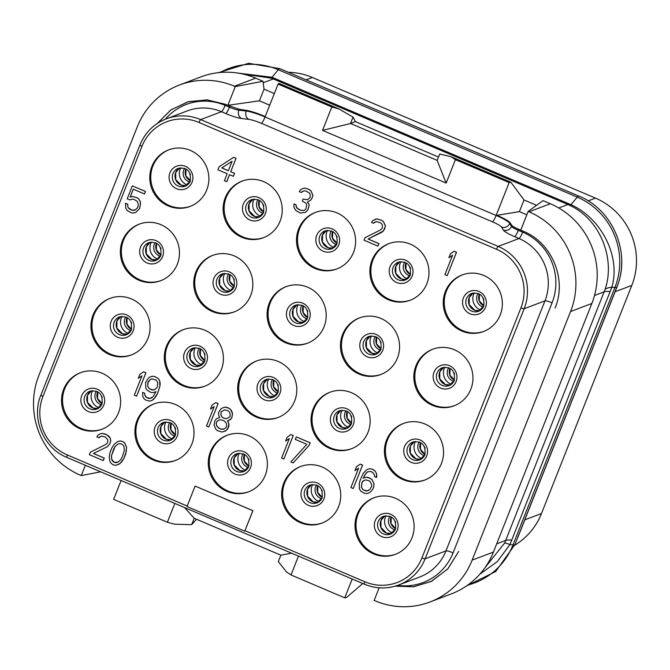 <?xml version="1.0" encoding="UTF-8"?>
<svg xmlns="http://www.w3.org/2000/svg" width="670" height="670" viewBox="0 0 670 670"><rect width="100%" height="100%" fill="white"/><g stroke="black" fill="none" stroke-linecap="round" stroke-linejoin="round"><path stroke-width="1" d="M517.173 538.839A66.849 65.132 -110.8 0 0 518.58 535.548L617.003 286.961A66.849 65.132 -110.8 0 0 621.693 261.97M479.804 574.215L497.282 561.619L509.97 544.559A47.52 3.224 28.3 0 0 504.703 542.943L605.152 289.239C615.479 258.913 600.345 219.526 569.793 205.363L567.934 204.517L558.78 207.985M484.896 567.817L504.703 542.943M467.719 585.086A69.261 67.486 -110.8 0 0 512.986 544.903L509.97 544.559L611.861 287.204C621.124 255.865 600.58 217.817 570.966 204.693L272.003 77.268L238.001 73.089M568.83 203.73A9.548 1.566 -66.9 0 1 567.934 204.517L273.301 78.943L271.375 78.172L243.168 74.085M466.278 586.091L495.7 571.51L514.887 544.618A12.73 1.96 21.6 0 1 512.986 544.903L614.884 287.547L611.861 287.204A47.528 11.248 14.8 0 0 605.152 289.239M536.561 205.33L524.007 199.97L510.9 182.232L450.994 156.696L439.704 154.025L437.158 160.457L446.17 183.069L322.538 130.374L331.801 106.974L278.075 84.077L265.044 116.982A19.103 2.94 21.6 0 0 246.242 111.052L246.501 110.383C251.149 111.195 257.389 113.238 265.228 116.53M274.323 93.557L264.039 89.169L262.983 81.271L235.262 86.606L234.391 86.237A76.397 74.437 69.2 0 0 179.527 84.981L200.824 76.916A76.397 74.437 69.2 0 1 255.689 78.164L262.983 81.271M523.086 231.15C551.904 242.557 567.264 279.432 555.087 307.999C567.247 279.415 551.913 242.59 523.086 231.15L520.749 230.153L528.153 211.435L543.027 200.632L550.321 203.739A76.397 74.437 69.2 0 1 591.853 303.468L493.438 552.055A76.397 74.437 69.2 0 1 451.186 593.947L429.889 602.02A76.397 74.437 69.2 0 1 375.024 600.764L374.153 600.395L379.145 587.808M550.321 203.739L529.024 211.812L528.153 211.435M529.024 211.812A76.397 74.437 69.2 0 1 570.564 311.542L472.141 560.128A76.397 74.437 69.2 0 1 429.889 602.02M520.749 230.153L518.722 229.291C514.878 227.633 512.592 226.351 511.872 225.455L510.012 222.691C508.572 220.907 503.999 218.353 496.311 215.02L509.158 182.567L455.432 159.669L450.994 156.696M395.166 586.158L413.867 586.753L431.673 581.2L447.878 568.813L458.732 551.36L447.661 569.056L431.078 581.501L413.532 586.803L395.158 586.166M526.829 214.785L519.392 211.62L524.007 199.97M519.392 211.62L496.135 215.472L265.044 116.982A6.365 1.047 -66.9 0 1 261.392 123.339A12.73 1.96 21.6 0 0 248.855 119.386L241.485 118.498A15.912 2.446 -158.4 0 1 225.807 113.565L221.477 111.714A47.746 46.523 -110.8 0 0 187.19 110.935L166.361 118.825A47.746 46.523 -110.8 0 0 139.955 145.005A2.864 0.444 -158.4 0 0 139.896 145.063L40.895 395.107A2.864 0.444 -158.4 0 1 40.954 395.057M179.527 84.981A76.397 74.437 69.2 0 0 137.275 126.873L38.86 375.46A76.397 74.437 69.2 0 0 80.392 475.189L81.263 475.566L85.333 465.273M248.855 119.386A6.365 5.435 -83.1 0 1 246.242 111.052L238.872 110.165L239.232 109.252L227.85 105.324L235.262 86.606M157.257 123.506L170.716 110.039L187.835 101.848L206.829 99.855L225.514 104.319L207.189 99.88L188.538 101.664L171.026 109.83L157.266 123.506M100.693 471.822L81.263 475.566M121.111 480.524L113.649 499.359L167.383 522.257L174.837 503.421M362.788 583.528L346.482 597.514L344.74 597.849L352.194 579.014M344.74 597.849L291.006 574.944L298.468 556.117M239.232 109.252L246.501 110.383M269.709 105.198L259.424 100.818L227.85 105.324L225.505 104.319M446.17 183.069L455.432 159.669M244.759 531.159L252.933 510.666L195.096 486.068L186.989 506.537L244.759 531.159L252.866 510.691L195.096 486.068M206.762 189.861A30.242 29.463 69.2 0 1 190.037 206.444A30.242 29.463 69.2 0 1 158.313 198.998A30.242 29.463 69.2 0 1 151.881 166.47A30.242 29.463 69.2 0 1 168.606 149.887A30.242 29.463 69.2 0 1 200.33 157.333A30.242 29.463 69.2 0 1 206.762 189.861M280.127 221.134A30.242 29.463 69.2 0 1 263.411 237.716A30.242 29.463 69.2 0 1 231.678 230.271A30.242 29.463 69.2 0 1 225.246 197.742A30.242 29.463 69.2 0 1 241.971 181.16A30.242 29.463 69.2 0 1 273.703 188.605A30.242 29.463 69.2 0 1 280.127 221.134M353.5 252.406A30.242 29.463 69.2 0 1 336.776 268.98A30.242 29.463 69.2 0 1 305.051 261.543A30.242 29.463 69.2 0 1 298.619 229.014A30.242 29.463 69.2 0 1 315.344 212.432A30.242 29.463 69.2 0 1 347.068 219.869A30.242 29.463 69.2 0 1 353.5 252.406M426.865 283.67A30.242 29.463 69.2 0 1 410.149 300.252A30.242 29.463 69.2 0 1 378.416 292.807A30.242 29.463 69.2 0 1 371.984 260.278A30.242 29.463 69.2 0 1 388.709 243.696A30.242 29.463 69.2 0 1 420.442 251.141A30.242 29.463 69.2 0 1 426.865 283.67M500.239 314.942A30.242 29.463 69.2 0 1 483.514 331.524A30.242 29.463 69.2 0 1 451.789 324.079A30.242 29.463 69.2 0 1 445.357 291.55A30.242 29.463 69.2 0 1 462.082 274.968A30.242 29.463 69.2 0 1 493.807 282.413A30.242 29.463 69.2 0 1 500.239 314.942M177.349 264.139A30.242 29.463 69.2 0 1 160.633 280.722A30.242 29.463 69.2 0 1 128.9 273.285A30.242 29.463 69.2 0 1 122.468 240.748A30.242 29.463 69.2 0 1 139.192 224.174A30.242 29.463 69.2 0 1 170.925 231.611A30.242 29.463 69.2 0 1 177.349 264.139M250.722 295.411A30.242 29.463 69.2 0 1 233.997 311.994A30.242 29.463 69.2 0 1 202.265 304.548A30.242 29.463 69.2 0 1 195.841 272.02A30.242 29.463 69.2 0 1 212.558 255.438A30.242 29.463 69.2 0 1 244.29 262.883A30.242 29.463 69.2 0 1 250.722 295.411M324.087 326.684A30.242 29.463 69.2 0 1 307.371 343.266A30.242 29.463 69.2 0 1 275.638 335.821A30.242 29.463 69.2 0 1 269.206 303.292A30.242 29.463 69.2 0 1 285.931 286.71A30.242 29.463 69.2 0 1 317.664 294.155A30.242 29.463 69.2 0 1 324.087 326.684M397.461 357.956A30.242 29.463 69.2 0 1 380.736 374.538A30.242 29.463 69.2 0 1 349.003 367.093A30.242 29.463 69.2 0 1 342.579 334.565A30.242 29.463 69.2 0 1 359.296 317.982A30.242 29.463 69.2 0 1 391.029 325.427A30.242 29.463 69.2 0 1 397.461 357.956M470.826 389.228A30.242 29.463 69.2 0 1 454.109 405.811A30.242 29.463 69.2 0 1 422.376 398.365A30.242 29.463 69.2 0 1 415.944 365.837A30.242 29.463 69.2 0 1 432.669 349.254A30.242 29.463 69.2 0 1 464.402 356.7A30.242 29.463 69.2 0 1 470.826 389.228M147.944 338.425A30.242 29.463 69.2 0 1 131.22 355.008A30.242 29.463 69.2 0 1 99.487 347.562A30.242 29.463 69.2 0 1 93.055 315.034A30.242 29.463 69.2 0 1 109.78 298.452A30.242 29.463 69.2 0 1 141.512 305.897A30.242 29.463 69.2 0 1 147.944 338.425M221.309 369.698A30.242 29.463 69.2 0 1 204.585 386.28A30.242 29.463 69.2 0 1 172.86 378.835A30.242 29.463 69.2 0 1 166.428 346.306A30.242 29.463 69.2 0 1 183.153 329.724A30.242 29.463 69.2 0 1 214.877 337.169A30.242 29.463 69.2 0 1 221.309 369.698M294.683 400.97A30.242 29.463 69.2 0 1 277.958 417.544A30.242 29.463 69.2 0 1 246.225 410.107A30.242 29.463 69.2 0 1 239.793 377.578A30.242 29.463 69.2 0 1 256.518 360.996A30.242 29.463 69.2 0 1 288.251 368.433A30.242 29.463 69.2 0 1 294.683 400.97M368.048 432.234A30.242 29.463 69.2 0 1 351.323 448.816A30.242 29.463 69.2 0 1 319.598 441.371A30.242 29.463 69.2 0 1 313.166 408.842A30.242 29.463 69.2 0 1 329.891 392.26A30.242 29.463 69.2 0 1 361.616 399.705A30.242 29.463 69.2 0 1 368.048 432.234M441.421 463.506A30.242 29.463 69.2 0 1 424.696 480.089A30.242 29.463 69.2 0 1 392.963 472.643A30.242 29.463 69.2 0 1 386.531 440.115A30.242 29.463 69.2 0 1 403.256 423.532A30.242 29.463 69.2 0 1 434.989 430.978A30.242 29.463 69.2 0 1 441.421 463.506M118.531 412.703A30.242 29.463 69.2 0 1 101.806 429.286A30.242 29.463 69.2 0 1 70.074 421.849A30.242 29.463 69.2 0 1 63.65 389.312A30.242 29.463 69.2 0 1 80.375 372.738A30.242 29.463 69.2 0 1 112.099 380.175A30.242 29.463 69.2 0 1 118.531 412.703M191.896 443.976A30.242 29.463 69.2 0 1 175.18 460.558A30.242 29.463 69.2 0 1 143.447 453.113A30.242 29.463 69.2 0 1 137.015 420.584A30.242 29.463 69.2 0 1 153.74 404.002A30.242 29.463 69.2 0 1 185.473 411.447A30.242 29.463 69.2 0 1 191.896 443.976M265.27 475.248A30.242 29.463 69.2 0 1 248.545 491.83A30.242 29.463 69.2 0 1 216.812 484.385A30.242 29.463 69.2 0 1 210.388 451.856A30.242 29.463 69.2 0 1 227.113 435.274A30.242 29.463 69.2 0 1 258.838 442.719A30.242 29.463 69.2 0 1 265.27 475.248M338.635 506.52A30.242 29.463 69.2 0 1 321.918 523.103A30.242 29.463 69.2 0 1 290.185 515.657A30.242 29.463 69.2 0 1 283.753 483.129A30.242 29.463 69.2 0 1 300.478 466.546A30.242 29.463 69.2 0 1 332.211 473.992A30.242 29.463 69.2 0 1 338.635 506.52M412.008 537.792A30.242 29.463 69.2 0 1 395.283 554.375A30.242 29.463 69.2 0 1 363.55 546.929A30.242 29.463 69.2 0 1 357.127 514.401A30.242 29.463 69.2 0 1 373.852 497.818A30.242 29.463 69.2 0 1 405.576 505.264A30.242 29.463 69.2 0 1 412.008 537.792M226.711 181.671L229.475 174.702L233.395 176.319L234.575 173.329L230.723 171.688L236.041 158.246L233.671 157.291L219.107 166.788L217.917 169.778L227.164 173.714L224.408 180.682L226.778 181.645L229.525 174.719M305.495 212.34L307.907 209.819L309.096 205.673L308.92 203.856L307.388 202.038L310.88 200.037L312.446 197.214L312.848 195.054L310.947 190.757L308.451 189.108L304.791 188.128L302.857 188.471L300.462 189.828L299.281 191.654L301.207 192.474L304.121 190.808L306.24 191.134L309.515 193.102L310.277 194.593L310.059 197.416L308.502 199.074L307.337 199.744L303.091 199.099L302.304 201.084L305.956 203.228L306.718 204.71L305.914 209.023L303.971 210.522L300.88 210.372L296.835 208.069L295.897 204.76L293.971 203.94L293.946 207.415L295.855 210.556L300.277 213.027L305.495 212.34L307.84 209.844L309.029 205.698L308.853 203.881L307.321 202.064L310.813 200.062L312.379 197.24L312.781 195.079L310.88 190.783L308.384 189.133L304.724 188.153L302.79 188.496M301.207 192.474L302.631 191.293M307.379 199.719L303.091 199.099M304.004 210.506L300.947 210.346L298.636 209.358L296.333 207.214L295.964 204.735L293.971 203.94M377.88 246.099L378.935 243.587L368.148 238.989L383.475 230.974L385.451 225.999L383.55 221.695L381.439 220.212L377.001 218.906L372.671 220.606L371.498 222.432L373.425 223.252L376.331 221.586L379.999 222.566L381.724 223.881L382.486 225.371L382.269 228.194L380.711 229.852L364.999 237.699L364.019 240.187L377.88 246.099L378.868 243.612L368.081 239.014L382.051 232.163L384.58 229.173L385.384 226.024L383.483 221.72L381.372 220.237L376.934 218.931L374.999 219.274M373.425 223.252L374.848 222.072M447.208 275.646L456.538 252.222L454.227 251.242L450.466 253.763L448.892 257.749L452.585 255.245L444.897 274.658L447.208 275.646L456.471 252.247L454.159 251.267M448.892 257.749L452.577 255.278M129.896 199.962L132.032 199.132L133.766 199.283L137.417 201.427L138.363 204.735L137.76 207.39L135.424 209.886L132.199 210.204L128.548 208.06L127.786 206.578L127.802 204.258L125.491 203.27L125.776 208.102L127.107 210.413L131.153 212.717L133.271 213.043L135.792 212.365L139.486 208.705L140.491 203.898L140.122 201.419L138.791 199.099L137.057 197.784L132.627 196.477L130.114 197.148L133.263 189.183L144.435 193.94L145.415 191.452L132.325 185.875L127.2 198.814L129.896 199.962L132.023 199.132M135.792 212.365L139.553 208.68L140.558 203.873L140.189 201.394L138.858 199.074L137.124 197.759L132.694 196.452L130.181 197.122L133.313 189.208M144.435 193.94L145.482 191.427L132.325 185.875M136.605 396.196L145.934 372.771L143.623 371.791L139.863 374.312L138.288 378.299L141.981 375.795L134.293 395.208L136.605 396.196L145.867 372.796L143.556 371.817M138.288 378.299L141.965 375.828M152.023 400.442L155.792 396.757L157.559 393.441L159.929 386.305L160.147 383.483L159.778 381.004L158.447 378.692L154.787 376.548L152.668 376.23L150.147 376.9L148.137 378.424L145.599 382.578L145.75 387.88L147.082 390.191L150.733 392.327L152.861 392.654L155.959 391.649L153.02 396.791L150.172 398.432L146.512 397.452L144.795 394.982L144.611 393.156L142.618 392.36L142.785 396.506L144.117 398.817L145.842 400.132L149.511 401.112L152.023 400.442L153.966 398.943L157.492 393.466L159.862 386.33L159.711 381.029L158.38 378.717L154.72 376.574L152.601 376.255L150.08 376.925M208.814 426.974L218.144 403.549L215.832 402.57L212.08 405.09L210.497 409.077L214.191 406.573L206.502 425.986L208.814 426.974L218.077 403.575L215.765 402.595M210.497 409.077L214.182 406.606M219.701 417.644L216.611 418.658L214.852 420.819L214.048 425.132L215.949 429.428L217.675 430.751L222.105 432.058L226.368 430.383L228.127 428.222L228.931 423.909L227.415 420.936L230.128 419.763L231.686 418.105L232.49 413.792L230.589 409.496L228.864 408.172L225.195 407.192L222.683 407.871L220.933 408.868L218.588 412.519L218.571 414.839L219.71 417.653L218.738 417.82M224.626 431.388L226.435 430.358L228.788 426.706L228.998 423.884L227.49 420.919M228.378 420.768L231.753 418.08L232.557 413.767L231.996 411.782L230.656 409.471L227.39 407.494L225.262 407.167L222.683 407.871M283.921 458.983L293.251 435.559L290.939 434.579L287.179 437.1L285.604 441.086L289.298 438.582L281.609 457.995L283.921 458.983L293.184 435.584L290.872 434.604M285.604 441.086L289.281 438.616M293.159 462.92L309.205 445.274L310.193 442.786L296.266 436.899L295.277 439.386L306.835 444.31L290.847 461.94L293.159 462.92L309.138 445.299L310.126 442.811L296.266 436.899M353.241 488.531L362.571 465.106L360.259 464.126L356.507 466.647L354.933 470.633L358.618 468.129L350.929 487.542L353.241 488.531L362.503 465.131L360.192 464.151M354.933 470.633L358.609 468.163M366.18 473.045L367.478 471.906L370.376 471.395L372.688 472.383L374.413 474.863L374.589 476.68L376.582 477.476L376.423 473.338L375.083 471.027L371.817 469.05L369.698 468.724L367.11 469.427L363.408 473.079L360.267 479.887L359.271 483.539L359.422 488.84L360.762 491.152L364.413 493.288L366.532 493.614L369.053 492.944L371.063 491.42L372.822 489.259L373.801 486.763L374.019 483.949L372.118 479.653L368.466 477.509L366.348 477.191L363.241 478.196L365.209 474.377L367.537 471.889M103.23 460.583L104.285 458.071L93.499 453.473L107.46 446.63L109.997 443.632L110.793 440.483L110.048 437.837L108.9 436.187L105.24 434.043L102.351 433.398L100.416 433.733L98.021 435.09L96.849 436.924L98.775 437.744L101.681 436.069L105.349 437.049L107.837 439.855L107.619 442.677L106.061 444.336L90.349 452.191L89.37 454.679L103.23 460.583L104.219 458.096L93.431 453.498L107.393 446.656L109.93 443.657L110.726 440.508L109.98 437.862L106.714 434.73L102.284 433.423L100.349 433.758M98.775 437.744L100.19 436.555M118.272 464.67L121.639 461.982L123.992 458.322L125.759 453.841L126.588 447.217L124.687 442.912L122.577 441.43L120.064 440.944L117.552 441.622L114.176 444.31L111.831 447.962L110.056 452.443L109.252 456.756L109.796 461.06L111.128 463.372L113.247 464.854L115.751 465.34L120.014 463.665L123.925 458.347L126.295 451.22L126.521 447.242L124.62 442.937L122.51 441.455L119.997 440.969L117.484 441.647M190.54 206.243A30.242 29.463 69.2 0 1 159.125 198.421A30.242 29.463 69.2 0 1 152.886 166.085A30.242 29.463 -110.8 0 1 169.108 149.703M263.905 237.515A30.242 29.463 69.2 0 1 232.49 229.693A30.242 29.463 69.2 0 1 226.251 197.357A30.242 29.463 -110.8 0 1 242.473 180.975M337.278 268.787A30.242 29.463 69.2 0 1 305.863 260.957A30.242 29.463 69.2 0 1 299.624 228.629A30.242 29.463 -110.8 0 1 315.846 212.239M410.643 300.059A30.242 29.463 69.2 0 1 379.228 292.229A30.242 29.463 69.2 0 1 372.989 259.901A30.242 29.463 -110.8 0 1 389.211 243.512M484.016 331.332A30.242 29.463 69.2 0 1 452.602 323.501A30.242 29.463 69.2 0 1 446.362 291.174A30.242 29.463 -110.8 0 1 462.585 274.784M161.127 280.529A30.242 29.463 69.2 0 1 129.712 272.698A30.242 29.463 69.2 0 1 123.473 240.371A30.242 29.463 -110.8 0 1 139.695 223.981M234.5 311.801A30.242 29.463 69.2 0 1 203.085 303.971A30.242 29.463 69.2 0 1 196.846 271.643A30.242 29.463 -110.8 0 1 213.068 255.253M307.865 343.074A30.242 29.463 69.2 0 1 276.45 335.243A30.242 29.463 69.2 0 1 270.211 302.915A30.242 29.463 -110.8 0 1 286.433 286.526M381.238 374.337A30.242 29.463 69.2 0 1 349.824 366.515A30.242 29.463 69.2 0 1 343.584 334.179A30.242 29.463 -110.8 0 1 359.807 317.798M454.603 405.61A30.242 29.463 69.2 0 1 423.189 397.787A30.242 29.463 69.2 0 1 416.949 365.452A30.242 29.463 -110.8 0 1 433.172 349.07M131.722 354.815A30.242 29.463 69.2 0 1 100.307 346.985A30.242 29.463 69.2 0 1 94.06 314.649A30.242 29.463 -110.8 0 1 110.282 298.267M205.087 386.079A30.242 29.463 69.2 0 1 173.672 378.257A30.242 29.463 69.2 0 1 167.433 345.921A30.242 29.463 -110.8 0 1 183.655 329.54M278.46 417.351A30.242 29.463 69.2 0 1 247.046 409.521A30.242 29.463 69.2 0 1 240.798 377.193A30.242 29.463 -110.8 0 1 257.02 360.803M351.825 448.624A30.242 29.463 69.2 0 1 320.411 440.793A30.242 29.463 69.2 0 1 314.171 408.466A30.242 29.463 -110.8 0 1 330.394 392.076M425.199 479.896A30.242 29.463 69.2 0 1 393.784 472.065A30.242 29.463 69.2 0 1 387.536 439.738A30.242 29.463 -110.8 0 1 403.759 423.348M102.309 429.093A30.242 29.463 69.2 0 1 70.894 421.262A30.242 29.463 69.2 0 1 64.655 388.935A30.242 29.463 -110.8 0 1 80.877 372.545M175.674 460.365A30.242 29.463 69.2 0 1 144.259 452.535A30.242 29.463 69.2 0 1 138.02 420.207A30.242 29.463 -110.8 0 1 154.242 403.817M249.047 491.638A30.242 29.463 69.2 0 1 217.633 483.807A30.242 29.463 69.2 0 1 211.393 451.48A30.242 29.463 -110.8 0 1 227.616 435.09M322.412 522.902A30.242 29.463 69.2 0 1 290.998 515.079A30.242 29.463 69.2 0 1 284.758 482.743A30.242 29.463 -110.8 0 1 300.981 466.362M395.786 554.174A30.242 29.463 69.2 0 1 364.371 546.351A30.242 29.463 69.2 0 1 358.132 514.016A30.242 29.463 -110.8 0 1 374.354 497.634M236.041 158.246L233.671 157.291M230.723 171.688L235.974 158.271M234.575 173.329L230.656 171.713M233.328 176.344L234.508 173.354M221.795 167.936L232.088 161.269L228.344 170.733L221.795 167.936L232.08 161.294M228.361 170.683L221.862 167.91M127.802 204.258L125.424 203.295M127.786 206.578L127.736 204.283M128.548 208.06L127.719 206.603M129.888 209.216L128.481 208.085M132.199 210.204L129.821 209.241M133.941 210.363L132.132 210.229M135.424 209.886L133.874 210.388M144.611 393.156L142.618 392.36M144.795 394.982L144.544 393.181M145.558 396.464L144.728 395.007M146.512 397.452L145.49 396.489M148.824 398.441L146.445 397.486M150.172 398.432L148.757 398.466M151.655 397.955L150.105 398.457M157.35 387L155.013 389.496L153.464 389.999L149.41 388.851L147.693 386.381L148.112 381.9L150.448 379.404L151.998 378.902L156.051 380.049L157.768 382.528L157.35 387M155.013 389.488L152.174 389.982L149.477 388.826L147.76 386.356L147.785 382.872L150.507 379.387M219.048 428.423L216.552 425.618L216.184 423.13L216.778 421.639L218.722 420.14L220.656 419.805L223.939 420.618L226.427 423.423L226.795 425.911L226.2 427.401L224.257 428.901L222.323 429.236L220.589 429.085L217.7 427.267M227.875 410.66L229.224 411.816L230.17 413.968L229.952 416.782L226.46 418.784L223.185 417.971L221.837 416.815L220.891 414.663L221.108 411.849L224.601 409.847L227.875 410.66M217.767 427.242L216.619 425.592L216.251 423.105L216.846 421.614L218.763 420.132M224.283 428.884L220.656 429.06L219.115 428.398M226.527 418.758L223.252 417.946L221.904 416.79L220.958 414.638L221.175 411.824L224.601 409.847M374.019 483.949L372.051 479.678L370.326 478.355L366.281 477.216L363.173 478.221L366.113 473.07M373.801 486.763L373.952 483.975M372.822 489.259L373.734 486.788M371.063 491.42L372.755 489.284M369.053 492.944L370.996 491.445M369.698 468.724L367.11 469.427M371.817 469.05L369.631 468.749M373.358 469.704L371.75 469.075M375.083 471.027L373.291 469.729M376.423 473.338L375.016 471.052M376.791 475.817L376.356 473.363M376.515 477.501L376.724 475.842M371.817 484.812L371.616 486.47L370.049 489.293L367.135 490.959L363.09 489.82L361.365 487.341L361.984 482.367L362.964 481.035L365.678 479.862L369.723 481.01L371.817 484.812M368.693 490.448L365.853 490.943L363.157 489.795L361.432 487.316L362.051 482.341L364.178 480.348M113.557 449.277L115.123 446.455L117.853 444.126L119.402 443.624L121.521 443.95L123.246 445.265L124.009 446.756L124.369 450.399L122.191 457.032L120.625 459.855L117.903 462.183L116.354 462.685L114.227 462.367L112.501 461.044L111.739 459.561L111.379 455.918L115.123 446.455M115.19 446.429L117.912 444.109M117.912 462.183L114.294 462.342L111.806 459.536L111.446 455.893L113.624 449.252M167.383 522.257L174.493 524.208L191.679 524.652L196.536 519.25M291.006 574.944L286.576 571.979L278.335 561.586L280.881 555.154L291.559 553.169M184.543 507.558L194.225 518.27L280.864 555.195M191.679 524.652L194.225 518.22M514.619 545.28A66.849 65.132 -110.8 0 0 541.494 513.505L631.81 285.395A66.849 65.132 -110.8 0 0 595.471 198.127L312.387 77.477A66.849 65.132 -110.8 0 0 288.351 72.276M278.075 84.077L279.005 83.398L338.92 108.934L353.04 117.091L355.385 121.622L350.494 123.523L353.04 117.091M259.424 100.818L264.039 89.169M438.507 157.048L355.385 121.622M331.801 106.974L338.92 108.934M322.538 130.374L350.494 123.523M350.536 123.464L437.183 160.39M509.158 182.567L510.9 182.232M569.793 205.363A9.598 2.454 -66.7 0 0 570.966 204.693L577.222 197.122A12.73 2.094 -66.9 0 1 578.78 196.059C613.067 209.643 631.249 253.277 616.777 287.262A12.73 1.96 21.6 0 1 614.884 287.547A69.261 67.486 -110.8 0 0 577.222 197.122L278.259 69.705A69.261 67.486 -110.8 0 0 220.045 72.494M271.375 78.172A9.589 0.687 -67.1 0 0 272.003 77.268L278.259 69.705A12.73 2.094 -66.9 0 1 279.817 68.633L248.612 63.29L218.529 72.645M511.872 540.196A47.746 7.337 21.6 0 0 505.817 540.38L496.688 543.847M610.286 291.609A47.746 7.337 21.6 0 0 604.24 291.802L594.516 295.487M274.197 78.155A9.548 1.566 -66.9 0 1 273.301 78.943L263.184 82.779M397.662 585.362A54.111 52.729 -110.8 0 0 453.079 552.859L552.072 302.807A54.111 52.729 -110.8 0 0 522.65 232.163L518.32 230.321A9.548 1.466 -158.4 0 1 511.512 226.368L509.744 223.361L510.012 222.691M518.722 229.291L518.32 230.321A6.365 1.047 -66.9 0 1 514.669 236.678A15.912 2.446 -158.4 0 1 503.321 230.095L501.554 227.088A12.73 1.96 21.6 0 0 492.475 221.829L261.392 123.339M229.869 106.178L229.467 107.208L225.137 105.358A54.111 52.729 -110.8 0 0 165.306 119.243M225.137 105.358A6.365 1.047 -66.9 0 1 221.477 111.714L200.657 119.612A47.746 46.523 -110.8 0 0 166.361 118.825C153.933 123.774 145.114 132.518 139.896 145.063A2.864 0.444 -158.4 0 0 141.956 146.345L42.955 396.389A44.882 43.734 -110.8 0 0 67.36 454.98L187.181 506.051M241.485 118.498A6.365 5.435 -83.1 0 1 238.872 110.165A9.548 1.466 -158.4 0 1 229.467 107.208A6.365 1.047 -66.9 0 1 225.807 113.565M501.554 227.088A6.365 6.172 -30.4 0 0 509.744 223.361A19.103 2.94 21.6 0 0 496.135 215.472A6.365 1.047 -66.9 0 1 492.475 221.829M503.321 230.095A6.365 6.172 -30.4 0 0 511.512 226.368L511.872 225.455M522.65 232.163A6.365 1.047 -66.9 0 1 518.999 238.52L514.669 236.678M552.072 302.807A6.365 0.98 21.6 0 0 544.961 300.855A47.746 46.523 -110.8 0 0 518.999 238.52L498.179 246.418L200.657 119.612A2.864 0.469 -66.9 0 0 199.007 122.468A44.882 43.734 -110.8 0 0 141.956 146.345M453.079 552.859A6.365 0.98 21.6 0 0 445.96 550.899L544.961 300.855L524.133 308.753A47.746 46.523 -110.8 0 0 498.179 246.418A2.864 0.469 -66.9 0 0 496.529 249.273L199.007 122.468M245.002 530.699L364.874 581.786A2.864 0.469 113.1 0 0 364.354 584.198A2.864 0.469 113.1 0 0 364.438 584.19A47.746 46.523 -110.8 0 0 398.734 584.977L419.554 577.079A47.746 46.523 -110.8 0 0 445.96 550.899L425.132 558.797L524.133 308.753A2.864 0.444 21.6 0 1 520.933 307.873A44.882 43.734 -110.8 0 0 496.529 249.273M67.36 454.98A2.864 0.469 113.1 0 0 66.832 457.392L364.354 584.198C375.803 588.896 387.26 589.156 398.734 584.977A47.746 46.523 -110.8 0 0 425.132 558.797A2.864 0.444 21.6 0 1 421.933 557.917L520.933 307.873M364.874 581.786A44.882 43.734 -110.8 0 0 421.933 557.917M42.955 396.389A2.864 0.444 -158.4 0 1 40.895 395.107C31.004 418.248 43.475 448.171 66.832 457.392A2.864 0.469 113.1 0 0 66.916 457.384M192.047 182.24A12.177 11.867 -110.8 0 0 185.423 166.336A12.177 11.867 -110.8 0 0 169.945 172.818A12.177 11.867 69.2 0 0 176.562 188.722A12.177 11.867 69.2 0 0 192.047 182.24M190.263 181.126A9.548 9.305 69.2 0 1 175.021 183.856A9.548 9.305 69.2 0 1 172.986 173.589A9.548 9.305 -110.8 0 1 178.27 168.354C187.24 167.157 191.235 171.386 190.246 181.034L185.037 186.21M179.644 167.952A9.548 9.305 -110.8 0 0 175.666 172.575A9.548 9.305 69.2 0 0 186.335 185.598L181.336 185.188L175.716 179.552L175.741 172.508L179.652 167.952M187.315 184.937A11.934 11.633 69.2 0 1 180.197 169.108A11.934 11.633 -110.8 0 1 180.816 167.793M189.828 181.955A8.752 8.526 69.2 0 1 183.756 170.088A8.752 8.526 -110.8 0 1 184.677 168.363M185.925 168.949A8.752 8.526 -110.8 0 0 185.766 169.326A8.752 8.526 69.2 0 0 190.381 180.691M190.464 174.535A11.139 10.854 69.2 0 1 190.071 173.496M265.421 213.512A12.177 11.867 -110.8 0 0 258.796 197.608A12.177 11.867 -110.8 0 0 243.31 204.09A12.177 11.867 69.2 0 0 249.935 219.995A12.177 11.867 69.2 0 0 265.421 213.512M263.628 212.39A9.548 9.305 69.2 0 1 248.386 215.129A9.548 9.305 69.2 0 1 246.359 204.861A9.548 9.305 -110.8 0 1 251.635 199.618C260.613 198.429 264.6 202.65 263.62 212.306L258.411 217.482M253.009 199.225A9.548 9.305 -110.8 0 0 249.039 203.839A9.548 9.305 69.2 0 0 259.7 216.871L254.701 216.46L249.081 210.824L249.106 203.78L253.017 199.225M260.68 216.209A11.934 11.633 69.2 0 1 253.561 200.38A11.934 11.633 -110.8 0 1 254.181 199.065M263.193 213.227A8.752 8.526 69.2 0 1 257.121 201.36A8.752 8.526 -110.8 0 1 258.042 199.635M259.29 200.213A8.752 8.526 -110.8 0 0 259.131 200.598A8.752 8.526 69.2 0 0 263.745 211.963M263.829 205.807A11.139 10.854 69.2 0 1 263.436 204.769M338.786 244.784A12.177 11.867 -110.8 0 0 332.161 228.88A12.177 11.867 -110.8 0 0 316.684 235.363A12.177 11.867 69.2 0 0 323.3 251.258A12.177 11.867 69.2 0 0 338.786 244.784M337.002 243.662A9.548 9.305 69.2 0 1 321.759 246.401A9.548 9.305 69.2 0 1 319.724 236.125A9.548 9.305 -110.8 0 1 325.009 230.89C333.978 229.701 337.973 233.922 336.985 243.57L331.776 248.754M326.382 230.497A9.548 9.305 -110.8 0 0 322.404 235.111A9.548 9.305 69.2 0 0 333.074 248.134L328.074 247.733L322.454 242.088L322.479 235.053L326.391 230.488M334.054 247.481A11.934 11.633 69.2 0 1 326.935 231.653A11.934 11.633 -110.8 0 1 327.555 230.338M336.566 244.491A8.752 8.526 69.2 0 1 330.494 232.632A8.752 8.526 -110.8 0 1 331.416 230.907M332.663 231.485A8.752 8.526 -110.8 0 0 332.504 231.87A8.752 8.526 69.2 0 0 337.119 243.235M337.203 237.079A11.139 10.854 69.2 0 1 336.809 236.041M412.159 276.057A12.177 11.867 -110.8 0 0 405.534 260.153A12.177 11.867 -110.8 0 0 390.049 266.635A12.177 11.867 69.2 0 0 396.673 282.531A12.177 11.867 69.2 0 0 412.159 276.057M410.367 274.934A9.548 9.305 69.2 0 1 395.124 277.673A9.548 9.305 69.2 0 1 393.097 267.397A9.548 9.305 -110.8 0 1 398.374 262.163C407.352 260.965 411.338 265.194 410.358 274.842L405.149 280.018M399.747 261.761A9.548 9.305 -110.8 0 0 395.777 266.384A9.548 9.305 69.2 0 0 406.439 279.407L401.439 278.996L395.819 273.36L395.844 266.325L399.755 261.761M407.419 278.753A11.934 11.633 69.2 0 1 400.3 262.925A11.934 11.633 -110.8 0 1 400.92 261.602M409.931 275.764A8.752 8.526 69.2 0 1 403.859 263.896A8.752 8.526 -110.8 0 1 404.781 262.179M406.028 262.757A8.752 8.526 -110.8 0 0 405.869 263.134A8.752 8.526 69.2 0 0 410.484 274.499M410.568 268.352A11.139 10.854 69.2 0 1 410.174 267.305M485.524 307.321A12.177 11.867 -110.8 0 0 478.899 291.425A12.177 11.867 -110.8 0 0 463.422 297.899A12.177 11.867 69.2 0 0 470.038 313.803A12.177 11.867 69.2 0 0 485.524 307.321M483.74 306.207A9.548 9.305 69.2 0 1 468.498 308.945A9.548 9.305 69.2 0 1 466.462 298.669A9.548 9.305 -110.8 0 1 471.747 293.435C480.717 292.237 484.712 296.467 483.723 306.115L478.514 311.29M473.12 293.033A9.548 9.305 -110.8 0 0 469.142 297.656A9.548 9.305 69.2 0 0 479.812 310.679L474.812 310.269L469.193 304.632L469.218 297.597L473.129 293.033M480.792 310.026A11.934 11.633 69.2 0 1 473.673 294.197A11.934 11.633 -110.8 0 1 474.293 292.874M483.305 307.036A8.752 8.526 69.2 0 1 477.233 295.168A8.752 8.526 -110.8 0 1 478.154 293.443M479.402 294.029A8.752 8.526 -110.8 0 0 479.243 294.406A8.752 8.526 69.2 0 0 483.857 305.771M483.941 299.616A11.139 10.854 69.2 0 1 483.547 298.577M162.634 256.526A12.177 11.867 -110.8 0 0 156.018 240.622A12.177 11.867 -110.8 0 0 140.533 247.104A12.177 11.867 69.2 0 0 147.157 263A12.177 11.867 69.2 0 0 162.634 256.526M160.85 255.404A9.548 9.305 69.2 0 1 145.608 258.143A9.548 9.305 69.2 0 1 143.581 247.867A9.548 9.305 -110.8 0 1 148.857 242.632C157.827 241.434 161.822 245.664 160.842 255.312L155.633 260.496M156.931 259.876L151.923 259.466L146.303 253.829L146.328 246.794L150.239 242.23A9.548 9.305 -110.8 0 0 146.253 246.853A9.548 9.305 69.2 0 0 156.922 259.876M157.902 259.223A11.934 11.633 69.2 0 1 150.784 243.394A11.934 11.633 -110.8 0 1 151.403 242.071M160.415 256.233A8.752 8.526 69.2 0 1 154.343 244.366A8.752 8.526 -110.8 0 1 155.264 242.649M156.512 243.227A8.752 8.526 -110.8 0 0 156.353 243.612A8.752 8.526 69.2 0 0 160.968 254.969M161.051 248.821A11.139 10.854 69.2 0 1 160.658 247.774M236.008 287.79A12.177 11.867 -110.8 0 0 229.383 271.894A12.177 11.867 -110.8 0 0 213.898 278.368A12.177 11.867 69.2 0 0 220.522 294.272A12.177 11.867 69.2 0 0 236.008 287.79M234.215 286.676A9.548 9.305 69.2 0 1 218.981 289.415A9.548 9.305 69.2 0 1 216.946 279.139A9.548 9.305 -110.8 0 1 222.231 273.904C231.2 272.707 235.195 276.936 234.207 286.584L228.998 291.76M230.296 291.149L225.287 290.738L219.676 285.102L219.693 278.067L223.613 273.502A9.548 9.305 -110.8 0 0 219.626 278.125A9.548 9.305 69.2 0 0 230.287 291.149M231.276 290.495A11.934 11.633 69.2 0 1 224.157 274.666A11.934 11.633 -110.8 0 1 224.777 273.343M233.788 287.505A8.752 8.526 69.2 0 1 227.716 275.638A8.752 8.526 -110.8 0 1 228.638 273.921M229.885 274.499A8.752 8.526 -110.8 0 0 229.718 274.876A8.752 8.526 69.2 0 0 234.333 286.241M234.416 280.094A11.139 10.854 69.2 0 1 234.023 279.047M309.373 319.062A12.177 11.867 -110.8 0 0 302.756 303.167A12.177 11.867 -110.8 0 0 287.271 309.641A12.177 11.867 69.2 0 0 293.896 325.545A12.177 11.867 69.2 0 0 309.373 319.062M307.589 317.949A9.548 9.305 69.2 0 1 292.346 320.679A9.548 9.305 69.2 0 1 290.319 310.411A9.548 9.305 -110.8 0 1 295.596 305.177C304.565 303.979 308.56 308.208 307.58 317.856L302.371 323.032M296.969 304.775A9.548 9.305 -110.8 0 0 292.991 309.398A9.548 9.305 69.2 0 0 303.661 322.421L298.661 322.01L293.041 316.374L293.066 309.339L296.978 304.775M304.641 321.767A11.934 11.633 69.2 0 1 297.522 305.93A11.934 11.633 -110.8 0 1 298.142 304.616M307.153 318.778A8.752 8.526 69.2 0 1 301.081 306.91A8.752 8.526 -110.8 0 1 302.003 305.185M303.25 305.771A8.752 8.526 -110.8 0 0 303.091 306.148A8.752 8.526 69.2 0 0 307.706 317.513L303.142 312.547L303.292 305.788M307.79 311.357A11.139 10.854 69.2 0 1 307.396 310.319M382.746 350.335A12.177 11.867 -110.8 0 0 376.121 334.43A12.177 11.867 -110.8 0 0 360.636 340.913A12.177 11.867 69.2 0 0 367.26 356.817A12.177 11.867 69.2 0 0 382.746 350.335M380.954 349.221A9.548 9.305 69.2 0 1 365.72 351.951A9.548 9.305 69.2 0 1 363.684 341.683A9.548 9.305 -110.8 0 1 368.969 336.449C377.939 335.251 381.934 339.481 380.945 349.129L375.736 354.304M370.342 336.047A9.548 9.305 -110.8 0 0 366.364 340.67A9.548 9.305 69.2 0 0 377.026 353.693L372.026 353.283L366.415 347.646L366.431 340.603L370.351 336.047M378.014 353.031A11.934 11.633 69.2 0 1 370.895 337.203A11.934 11.633 -110.8 0 1 371.515 335.888M380.526 350.05A8.752 8.526 69.2 0 1 374.455 338.183A8.752 8.526 -110.8 0 1 375.376 336.457M376.624 337.035A8.752 8.526 -110.8 0 0 376.456 337.42A8.752 8.526 69.2 0 0 381.071 348.785M381.155 342.63A11.139 10.854 69.2 0 1 380.761 341.591M456.111 381.607A12.177 11.867 -110.8 0 0 449.495 365.703A12.177 11.867 -110.8 0 0 434.009 372.185A12.177 11.867 69.2 0 0 440.634 388.089A12.177 11.867 69.2 0 0 456.111 381.607M454.327 380.485A9.548 9.305 69.2 0 1 439.084 383.223A9.548 9.305 69.2 0 1 437.058 372.956A9.548 9.305 -110.8 0 1 442.334 367.713C451.304 366.524 455.298 370.745 454.319 380.401L449.109 385.577M443.707 367.319A9.548 9.305 -110.8 0 0 439.729 371.934A9.548 9.305 69.2 0 0 450.399 384.965L445.399 384.555L439.78 378.918L439.805 371.875L443.716 367.319M451.379 384.304A11.934 11.633 69.2 0 1 444.26 368.475A11.934 11.633 -110.8 0 1 444.88 367.16M453.892 381.322A8.752 8.526 69.2 0 1 447.82 369.455A8.752 8.526 -110.8 0 1 448.741 367.729M449.989 368.307A8.752 8.526 -110.8 0 0 449.83 368.693A8.752 8.526 69.2 0 0 454.444 380.058M454.528 373.902A11.139 10.854 69.2 0 1 454.134 372.863M133.23 330.804A12.177 11.867 -110.8 0 0 126.605 314.908A12.177 11.867 -110.8 0 0 111.12 321.382A12.177 11.867 69.2 0 0 117.744 337.286A12.177 11.867 69.2 0 0 133.23 330.804M131.437 329.69A9.548 9.305 69.2 0 1 116.195 332.421A9.548 9.305 69.2 0 1 114.168 322.153A9.548 9.305 -110.8 0 1 119.453 316.918C128.422 315.721 132.409 319.95 131.429 329.598L126.22 334.774M120.826 316.516A9.548 9.305 -110.8 0 0 116.848 321.139A9.548 9.305 69.2 0 0 127.509 334.163L122.51 333.752L116.89 328.116L116.915 321.081L120.826 316.516M128.489 333.501A11.934 11.633 69.2 0 1 121.379 317.672A11.934 11.633 -110.8 0 1 121.99 316.357M131.002 330.519A8.752 8.526 69.2 0 1 124.93 318.652A8.752 8.526 -110.8 0 1 125.851 316.927M127.107 317.513A8.752 8.526 -110.8 0 0 126.94 317.89A8.752 8.526 69.2 0 0 131.555 329.255M131.638 323.099A11.139 10.854 69.2 0 1 131.245 322.061M206.595 362.076A12.177 11.867 -110.8 0 0 199.97 346.172A12.177 11.867 -110.8 0 0 184.493 352.654A12.177 11.867 69.2 0 0 191.109 368.559A12.177 11.867 69.2 0 0 206.595 362.076M204.811 360.954A9.548 9.305 69.2 0 1 189.568 363.693A9.548 9.305 69.2 0 1 187.533 353.425A9.548 9.305 -110.8 0 1 192.818 348.182C201.787 346.993 205.782 351.214 204.794 360.87L199.585 366.046M194.191 347.789A9.548 9.305 -110.8 0 0 190.213 352.403A9.548 9.305 69.2 0 0 200.883 365.435L195.883 365.024L190.263 359.388L190.288 352.345L194.2 347.789M201.863 364.773A11.934 11.633 69.2 0 1 194.744 348.944A11.934 11.633 -110.8 0 1 195.364 347.63M204.375 361.792A8.752 8.526 69.2 0 1 198.303 349.924A8.752 8.526 -110.8 0 1 199.225 348.199M200.472 348.777A8.752 8.526 -110.8 0 0 200.313 349.162A8.752 8.526 69.2 0 0 204.928 360.527M205.012 354.371A11.139 10.854 69.2 0 1 204.618 353.333M279.968 393.349A12.177 11.867 -110.8 0 0 273.343 377.445A12.177 11.867 -110.8 0 0 257.858 383.927A12.177 11.867 69.2 0 0 264.483 399.822A12.177 11.867 69.2 0 0 279.968 393.349M278.176 392.226A9.548 9.305 69.2 0 1 262.933 394.965A9.548 9.305 69.2 0 1 260.906 384.689A9.548 9.305 -110.8 0 1 266.191 379.454C275.161 378.265 279.147 382.486 278.167 392.143L272.958 397.318M274.256 396.699L269.248 396.297L263.628 390.66L263.653 383.617L267.565 379.061A9.548 9.305 -110.8 0 0 263.586 383.675A9.548 9.305 69.2 0 0 274.248 396.707M275.228 396.045A11.934 11.633 69.2 0 1 268.117 380.217A11.934 11.633 -110.8 0 1 268.729 378.902M277.74 393.055A8.752 8.526 69.2 0 1 271.668 381.197A8.752 8.526 -110.8 0 1 272.59 379.471M278.31 391.757L273.728 386.825L273.879 380.074A8.752 8.526 -110.8 0 0 273.678 380.434A8.752 8.526 69.2 0 0 278.293 391.799M278.377 385.644A11.139 10.854 69.2 0 1 277.983 384.605M353.333 424.621A12.177 11.867 -110.8 0 0 346.708 408.717A12.177 11.867 -110.8 0 0 331.231 415.199A12.177 11.867 69.2 0 0 337.847 431.095A12.177 11.867 69.2 0 0 353.333 424.621M351.549 423.499A9.548 9.305 69.2 0 1 336.307 426.237A9.548 9.305 69.2 0 1 334.271 415.961A9.548 9.305 -110.8 0 1 339.556 410.727C348.526 409.529 352.521 413.759 351.532 423.406L346.323 428.582M340.93 410.333A9.548 9.305 -110.8 0 0 336.951 414.948A9.548 9.305 69.2 0 0 347.621 427.971L342.621 427.56L337.002 421.924L337.027 414.889L340.938 410.325M348.601 427.318A11.934 11.633 69.2 0 1 341.482 411.489A11.934 11.633 -110.8 0 1 342.102 410.166M351.114 424.328A8.752 8.526 69.2 0 1 345.042 412.46A8.752 8.526 -110.8 0 1 345.963 410.743M351.675 423.03L347.102 418.097L347.244 411.338A8.752 8.526 -110.8 0 0 347.052 411.707A8.752 8.526 69.2 0 0 351.666 423.063M351.75 416.916A11.139 10.854 69.2 0 1 351.356 415.869M426.706 455.885A12.177 11.867 -110.8 0 0 420.082 439.989A12.177 11.867 -110.8 0 0 404.596 446.463A12.177 11.867 69.2 0 0 411.221 462.367A12.177 11.867 69.2 0 0 426.706 455.885M424.914 454.771A9.548 9.305 69.2 0 1 409.672 457.51A9.548 9.305 69.2 0 1 407.645 447.233A9.548 9.305 -110.8 0 1 412.929 441.999C421.899 440.801 425.885 445.031 424.906 454.679L419.696 459.855M420.995 459.243L415.986 458.833L410.367 453.196L410.392 446.161L414.303 441.597A9.548 9.305 -110.8 0 0 410.325 446.22A9.548 9.305 69.2 0 0 420.986 459.243M421.966 458.59A11.934 11.633 69.2 0 1 414.856 442.761A11.934 11.633 -110.8 0 1 415.467 441.438M424.478 455.6A8.752 8.526 69.2 0 1 418.407 443.733A8.752 8.526 -110.8 0 1 419.328 442.016M420.584 442.594A8.752 8.526 -110.8 0 0 420.417 442.97A8.752 8.526 69.2 0 0 425.031 454.335M425.115 448.18A11.139 10.854 69.2 0 1 424.721 447.141M103.816 405.09A12.177 11.867 -110.8 0 0 97.192 389.186A12.177 11.867 -110.8 0 0 81.715 395.668A12.177 11.867 69.2 0 0 88.331 411.564A12.177 11.867 69.2 0 0 103.816 405.09M102.024 403.968A9.548 9.305 69.2 0 1 86.79 406.707A9.548 9.305 69.2 0 1 84.755 396.431A9.548 9.305 -110.8 0 1 90.04 391.196C99.009 389.999 103.004 394.228 102.016 403.876L96.807 409.06M91.413 390.803A9.548 9.305 -110.8 0 0 87.435 395.417A9.548 9.305 69.2 0 0 98.096 408.44L93.105 408.038L87.485 402.394L87.51 395.359L91.421 390.794M99.085 407.787A11.934 11.633 69.2 0 1 91.966 391.958A11.934 11.633 -110.8 0 1 92.586 390.644M101.597 404.797A8.752 8.526 69.2 0 1 95.525 392.938A8.752 8.526 -110.8 0 1 96.447 391.213M97.694 391.791A8.752 8.526 -110.8 0 0 97.535 392.176A8.752 8.526 69.2 0 0 102.141 403.541M102.234 397.385A11.139 10.854 69.2 0 1 101.832 396.347M177.181 436.354A12.177 11.867 -110.8 0 0 170.565 420.459A12.177 11.867 -110.8 0 0 155.08 426.941A12.177 11.867 69.2 0 0 161.705 442.837A12.177 11.867 69.2 0 0 177.181 436.354M175.398 435.24A9.548 9.305 69.2 0 1 160.155 437.979A9.548 9.305 69.2 0 1 158.128 427.703A9.548 9.305 -110.8 0 1 163.405 422.469C172.374 421.271 176.369 425.5 175.389 435.148L170.18 440.324M164.778 422.067A9.548 9.305 -110.8 0 0 160.808 426.69A9.548 9.305 69.2 0 0 171.47 439.713L166.47 439.302L160.85 433.666L160.875 426.631L164.786 422.067M172.45 439.059A11.934 11.633 69.2 0 1 165.331 423.231A11.934 11.633 -110.8 0 1 165.951 421.907M174.962 436.069A8.752 8.526 69.2 0 1 168.89 424.202A8.752 8.526 -110.8 0 1 169.811 422.485M171.059 423.063A8.752 8.526 -110.8 0 0 170.9 423.44A8.752 8.526 69.2 0 0 175.515 434.805M175.599 428.658A11.139 10.854 69.2 0 1 175.205 427.611M250.555 467.627A12.177 11.867 -110.8 0 0 243.93 451.731A12.177 11.867 -110.8 0 0 228.453 458.205A12.177 11.867 69.2 0 0 235.07 474.109A12.177 11.867 69.2 0 0 250.555 467.627M248.763 466.513A9.548 9.305 69.2 0 1 233.528 469.251A9.548 9.305 69.2 0 1 231.493 458.975A9.548 9.305 -110.8 0 1 236.778 453.741C245.748 452.543 249.743 456.772 248.754 466.421L243.545 471.596M238.152 453.339A9.548 9.305 -110.8 0 0 234.173 457.962A9.548 9.305 69.2 0 0 244.835 470.985L239.843 470.575L234.224 464.938L234.249 457.903L238.16 453.339M245.823 470.332A11.934 11.633 69.2 0 1 238.704 454.494A11.934 11.633 -110.8 0 1 239.324 453.18M248.335 467.342A8.752 8.526 69.2 0 1 242.264 455.474A8.752 8.526 -110.8 0 1 243.185 453.749M244.433 454.335A8.752 8.526 -110.8 0 0 244.274 454.712A8.752 8.526 69.2 0 0 248.88 466.077M248.972 459.921A11.139 10.854 69.2 0 1 248.57 458.883M323.92 498.899A12.177 11.867 -110.8 0 0 317.304 482.995A12.177 11.867 -110.8 0 0 301.818 489.477A12.177 11.867 69.2 0 0 308.443 505.381A12.177 11.867 69.2 0 0 323.92 498.899M322.136 497.785A9.548 9.305 69.2 0 1 306.894 500.515A9.548 9.305 69.2 0 1 304.867 490.247A9.548 9.305 -110.8 0 1 310.143 485.013C319.113 483.815 323.108 488.045 322.128 497.693L316.918 502.869M311.517 484.611A9.548 9.305 -110.8 0 0 307.547 489.234A9.548 9.305 69.2 0 0 318.208 502.257L313.208 501.847L307.589 496.21L307.614 489.167L311.525 484.611M319.188 501.595A11.934 11.633 69.2 0 1 312.069 485.767A11.934 11.633 -110.8 0 1 312.689 484.452M321.701 498.614A8.752 8.526 69.2 0 1 315.629 486.747A8.752 8.526 -110.8 0 1 316.55 485.021M317.798 485.608A8.752 8.526 -110.8 0 0 317.639 485.984A8.752 8.526 69.2 0 0 322.253 497.349M322.337 491.194A11.139 10.854 69.2 0 1 321.943 490.155M397.293 530.171A12.177 11.867 -110.8 0 0 390.669 514.267A12.177 11.867 -110.8 0 0 375.192 520.749A12.177 11.867 69.2 0 0 381.808 536.653A12.177 11.867 69.2 0 0 397.293 530.171M395.501 529.049A9.548 9.305 69.2 0 1 380.267 531.787A9.548 9.305 69.2 0 1 378.232 521.52A9.548 9.305 -110.8 0 1 383.516 516.277C392.486 515.088 396.481 519.309 395.493 528.965L390.283 534.141M384.89 515.883A9.548 9.305 -110.8 0 0 380.912 520.498A9.548 9.305 69.2 0 0 391.573 533.529L386.582 533.119L380.962 527.483L380.987 520.439L384.898 515.883M392.561 532.868A11.934 11.633 69.2 0 1 385.443 517.039A11.934 11.633 -110.8 0 1 386.062 515.724M395.074 529.886A8.752 8.526 69.2 0 1 389.002 518.019A8.752 8.526 -110.8 0 1 389.923 516.294M391.171 516.871A8.752 8.526 -110.8 0 0 391.012 517.257A8.752 8.526 69.2 0 0 395.618 528.622M395.71 522.466A11.139 10.854 69.2 0 1 395.308 521.428M588.126 200.908L595.471 198.127M615.119 291.726L631.81 285.395M524.803 519.836L541.494 513.505M306.131 79.847L312.387 77.477M255.689 78.164L234.391 86.237M591.853 303.468L570.564 311.542M493.438 552.055L472.141 560.128M578.78 196.059L279.817 68.633M514.887 544.618L616.777 287.262M185.958 168.966L185.816 175.724L190.389 180.649M259.332 200.238L259.181 206.988L263.762 211.921M332.697 231.51L332.555 238.26L337.127 243.193M406.07 262.774L405.92 269.533L410.501 274.466M479.435 294.046L479.293 300.805L483.866 305.738M156.554 243.244L156.403 250.002L160.976 254.935M229.919 274.516L229.768 281.274L234.349 286.207M376.657 337.06L376.507 343.819L381.088 348.743M450.031 368.333L449.88 375.083L454.453 380.016M127.141 317.53L126.99 324.288L131.571 329.213M200.506 348.802L200.364 355.552L204.936 360.485M420.618 442.61L420.467 449.369L425.048 454.302M97.728 391.808L97.585 398.566L102.158 403.499M171.101 423.08L170.951 429.839L175.532 434.771M244.466 454.352L244.324 461.111L248.897 466.044M317.84 485.624L317.689 492.383L322.27 497.307M391.205 516.897L391.062 523.647L395.635 528.58M188.538 101.664L189.342 101.446M431.673 581.2L432.385 580.84"/></g></svg>
